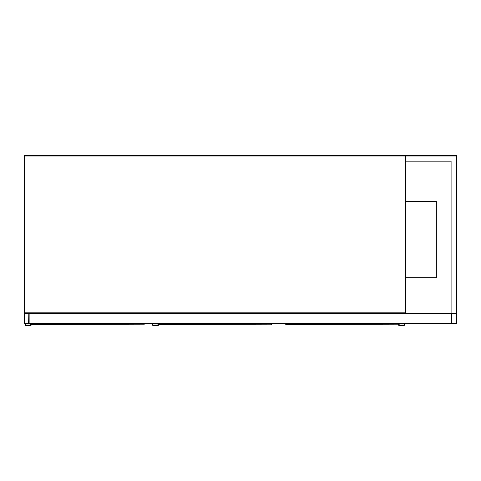 <?xml version="1.0" encoding="UTF-8"?>
<svg xmlns="http://www.w3.org/2000/svg" width="481" height="481" viewBox="0 0 481 481"><rect width="100%" height="100%" fill="white"/><g stroke="black" fill="none" stroke-linecap="round" stroke-linejoin="round"><path stroke-width="0.72" d="M451.094 161.159L405.796 161.159L405.796 312.842L405.285 312.842L405.285 156.072L24.561 156.072L24.561 312.842L405.285 312.842L405.285 313.347L24.561 313.347A0.511 0.511 0 0 1 24.05 312.842L24.05 156.072A0.511 0.511 0 0 1 24.561 155.561L405.285 155.561A0.511 0.511 0 0 1 405.796 156.072L406.307 155.561L456.186 155.561A0.511 0.511 0 0 1 456.697 156.072L456.697 312.842L456.186 313.347L452.116 313.347A0.511 0.511 0 0 0 451.605 313.859L451.605 323.533L29.143 323.533L29.143 313.347L451.094 313.347L451.094 161.159L406.048 161.159M405.285 313.347A0.511 0.511 0 0 0 405.796 312.842A0.511 0.511 0 0 1 405.285 313.347M405.796 277.717L436.333 277.717L436.333 201.371L405.796 201.371M451.605 313.347L451.605 323.022A0.511 0.511 0 0 0 452.116 323.533L456.186 323.533A0.511 0.511 0 0 0 456.697 323.022L456.697 313.859A0.511 0.511 0 0 0 456.186 313.347L451.094 313.347M451.924 323.022L456.379 323.022L456.186 313.666L451.924 313.859L451.924 323.022M24.05 323.022A0.511 0.511 0 0 0 24.561 323.533L28.632 323.533A0.511 0.511 0 0 0 29.143 323.022L29.143 313.859A0.511 0.511 0 0 0 28.632 313.347L24.561 313.347A0.511 0.511 0 0 0 24.05 313.859L24.05 323.022M28.632 323.214L28.824 313.859L24.561 313.666L24.369 323.022L28.632 323.214M405.796 161.159L405.796 156.072A0.511 0.511 0 0 0 405.285 155.561L405.285 156.072L406.307 155.561M456.186 155.561L456.186 313.347L456.697 312.842M456.697 168.795L456.697 305.718M456.697 163.197L456.95 168.795M415.596 323.533L441.805 323.533M31.301 323.533L31.319 324.435L144.282 324.176M31.067 324.176L31.049 325.439L25.956 325.439A0.89 0.89 0 0 1 25.066 324.549A0.89 0.89 0 0 1 25.956 323.659L29.269 323.533M144.3 323.533L144.276 324.224M30.67 323.533L30.67 325.054L25.956 325.054A0.511 0.511 0 0 1 25.451 324.549A0.511 0.511 0 0 1 25.956 324.038L29.648 324.038L29.648 323.533M25.956 325.054A0.511 0.511 0 0 1 25.451 324.549A0.511 0.511 0 0 1 25.956 324.038M31.049 325.439L25.956 325.439M25.956 323.659L29.269 323.659M158.55 323.533L158.568 324.435L271.531 324.176M158.297 324.092L158.297 325.439L153.205 325.439A0.89 0.89 0 0 1 152.315 324.549A0.89 0.89 0 0 1 153.205 323.659L156.517 323.533M271.549 323.533L271.524 324.224M157.918 323.533L157.918 325.054L153.205 325.054A0.511 0.511 0 0 1 152.699 324.549A0.511 0.511 0 0 1 153.205 324.038L156.896 324.038L156.896 323.533M153.205 325.054A0.511 0.511 0 0 1 152.699 324.549A0.511 0.511 0 0 1 153.205 324.038M158.297 325.439L153.205 325.439M153.205 323.659L156.517 323.659M285.798 323.533L285.816 324.435L398.779 324.176M285.564 324.176L285.546 323.533M398.797 323.533L398.773 324.224M399.182 323.533L399.182 325.054L403.89 325.054A0.511 0.511 0 0 0 404.395 324.549A0.511 0.511 0 0 0 403.89 324.038L400.198 324.038L400.198 323.533M398.797 323.911L398.797 325.439L403.89 325.439A0.89 0.89 0 0 0 404.78 324.549A0.89 0.89 0 0 0 403.89 323.659L400.577 323.533M403.89 323.659L400.577 323.659M398.797 325.439L403.89 325.439M403.89 325.054A0.511 0.511 0 0 0 404.395 324.549A0.511 0.511 0 0 0 403.89 324.038M24.561 156.072L24.561 155.561A0.511 0.511 0 0 0 24.05 156.072L24.561 156.072M24.561 313.347L24.561 312.842L24.05 312.842M451.605 323.022L29.143 323.022M451.605 313.859L29.143 313.859M456.697 156.072L405.796 156.072M144.047 324.356L144.047 323.533M271.296 324.356L271.296 323.533M398.545 324.356L398.545 323.533"/></g></svg>
